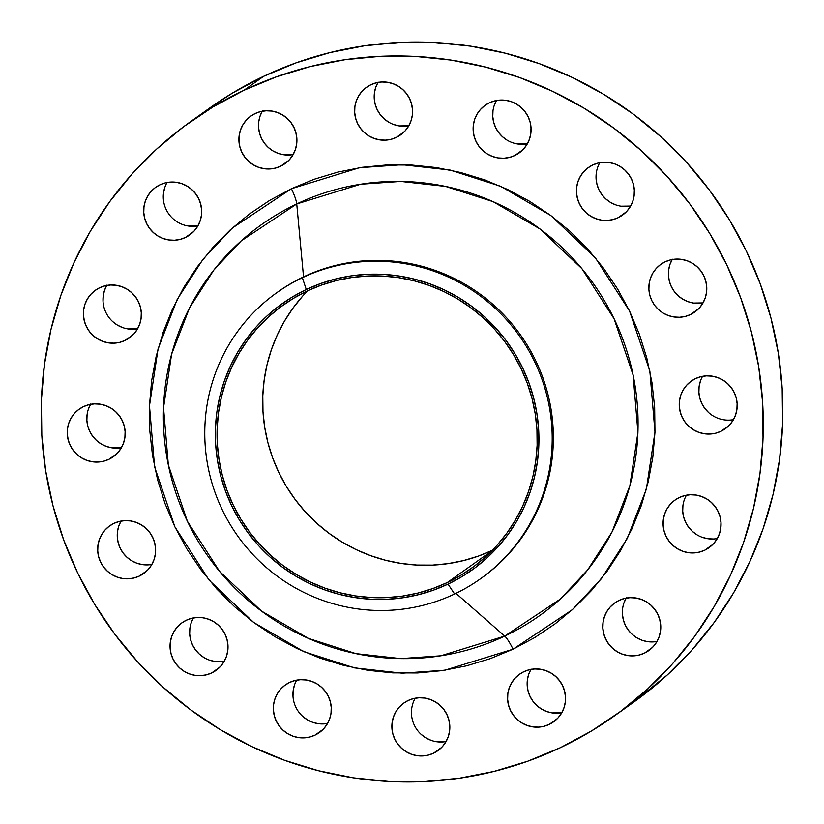 <?xml version="1.0" encoding="UTF-8"?>
<svg xmlns="http://www.w3.org/2000/svg" width="824" height="824" viewBox="0 0 824 824"><rect width="100%" height="100%" fill="white"/><g stroke="black" fill="none" stroke-linecap="round" stroke-linejoin="round"><path stroke-width="1.24" d="M99.694 287.72A29.262 28.799 54.6 0 1 129.347 337.922A29.262 28.799 54.6 0 1 125.063 340.436L133.127 334.699L125.063 340.436L129.904 337.521L134.065 333.71L137.392 329.137L139.75 323.987L141.069 318.455L141.285 312.76L140.379 307.105L138.411 301.728L135.435 296.825L131.572 292.582L126.968 289.173L121.818 286.711L116.297 285.3L110.622 285.001L105.019 285.815L99.694 287.72L94.863 290.635L90.702 294.456L87.375 299.03L85.006 304.18L83.688 309.7L83.481 315.407L84.378 321.051L86.355 326.428L89.332 331.33L93.184 335.574L97.788 338.994L102.949 341.455L108.469 342.856L114.145 343.155L119.748 342.341L125.063 340.436A29.262 28.799 54.6 0 1 95.409 290.233A29.262 28.799 54.6 0 1 99.694 287.72L99.694 287.72M83.533 406.613A29.262 28.799 54.6 0 1 113.187 456.815A29.262 28.799 54.6 0 1 108.902 459.329L116.967 453.581L108.902 459.329L113.733 456.414L117.894 452.592L121.221 448.019L123.59 442.879L124.908 437.348L125.114 431.642L124.218 425.998L122.24 420.621L119.274 415.718L115.412 411.475L110.807 408.055L105.647 405.593L100.126 404.193L94.461 403.894L88.858 404.708L83.533 406.613L78.702 409.528L74.541 413.339L71.214 417.912L68.845 423.062L67.527 428.593L67.321 434.289L68.217 439.944L70.195 445.321L73.161 450.223L77.023 454.467L81.627 457.887L86.788 460.338L92.309 461.749L97.974 462.048L103.577 461.234L108.902 459.329A29.262 28.799 54.6 0 1 79.248 409.126A29.262 28.799 54.6 0 1 83.533 406.613L83.533 406.613M113.959 523.364A29.262 28.799 54.6 0 1 143.613 573.566A29.262 28.799 54.6 0 1 139.328 576.089L147.393 570.342L139.328 576.089L144.159 573.164L148.32 569.353L151.647 564.78L154.016 559.63L155.324 554.099L155.54 548.403L154.644 542.759L152.667 537.372L149.69 532.469L145.827 528.225L141.234 524.816L136.073 522.354L130.553 520.953L124.877 520.644L119.274 521.468L113.959 523.364L109.118 526.279L104.957 530.1L101.63 534.673L99.271 539.823L97.953 545.354L97.737 551.05L98.643 556.694L100.61 562.071L103.587 566.984L107.45 571.228L112.043 574.637L117.204 577.099L122.725 578.5L128.4 578.809L134.003 577.985L139.328 576.089A29.262 28.799 54.6 0 1 109.674 525.887A29.262 28.799 54.6 0 1 113.959 523.364L113.959 523.364M186.337 620.215A29.262 28.799 54.6 0 1 215.991 670.417A29.262 28.799 54.6 0 1 211.706 672.93L219.771 667.193L211.706 672.93L216.537 670.015L220.698 666.204L224.025 661.631L226.394 656.481L227.702 650.95L227.918 645.254L227.022 639.609L225.045 634.222L222.068 629.32L218.206 625.076L213.612 621.667L208.451 619.205L202.931 617.794L197.255 617.495L191.652 618.309L186.337 620.215L181.496 623.129L177.335 626.951L174.008 631.524L171.65 636.674L170.331 642.195L170.115 647.901L171.021 653.545L172.988 658.922L175.965 663.825L179.828 668.068L184.422 671.488L189.582 673.95L195.103 675.35L200.778 675.649L206.381 674.835L211.706 672.93A29.262 28.799 54.6 0 1 182.053 622.728A29.262 28.799 54.6 0 1 186.337 620.215L186.337 620.215M289.646 682.416A29.262 28.799 54.6 0 1 319.3 732.618A29.262 28.799 54.6 0 1 315.015 735.132L323.08 729.384L315.015 735.132L319.856 732.217L324.007 728.395L327.344 723.822L329.703 718.672L331.021 713.151L331.227 707.445L330.331 701.801L328.364 696.424L325.387 691.521L321.525 687.278L316.921 683.858L311.771 681.396L306.24 679.996L300.575 679.697L294.971 680.511L289.646 682.416L284.816 685.331L280.654 689.142L277.327 693.715L274.959 698.865L273.64 704.396L273.434 710.092L274.33 715.747L276.308 721.124L279.284 726.026L283.137 730.27L287.741 733.679L292.901 736.141L298.422 737.552L304.087 737.851L309.7 737.037L315.015 735.132A29.262 28.799 54.6 0 1 285.362 684.929A29.262 28.799 54.6 0 1 289.646 682.416M408.168 700.493A29.262 28.799 54.6 0 1 437.822 750.695A29.262 28.799 54.6 0 1 433.537 753.208L441.602 747.461L433.537 753.208L438.368 750.293L442.529 746.472L445.856 741.899L448.225 736.749L449.543 731.218L449.75 725.522L448.853 719.877L446.876 714.501L443.909 709.588L440.047 705.354L435.443 701.935L430.283 699.473L424.762 698.072L419.097 697.774L413.493 698.587L408.168 700.493L403.338 703.408L399.177 707.219L395.85 711.792L393.481 716.942L392.162 722.473L391.956 728.169L392.852 733.813L394.83 739.2L397.796 744.103L401.659 748.346L406.263 751.756L411.423 754.217L416.944 755.629L422.609 755.927L428.212 755.114L433.537 753.208A29.262 28.799 54.6 0 1 403.884 703.006A29.262 28.799 54.6 0 1 408.168 700.493L408.168 700.493M523.848 671.694A29.262 28.799 54.6 0 1 553.512 721.896A29.262 28.799 54.6 0 1 549.227 724.409L557.292 718.672L549.227 724.409L554.058 721.494L558.219 717.673L561.546 713.11L563.915 707.96L565.223 702.429L565.439 696.723L564.543 691.079L562.565 685.702L559.589 680.799L555.726 676.556L551.132 673.136L545.972 670.684L540.451 669.273L534.776 668.975L529.173 669.788L523.848 671.694L519.017 674.609L514.856 678.42L511.529 682.993L509.16 688.143L507.852 693.674L507.636 699.37L508.532 705.025L510.509 710.401L513.486 715.304L517.348 719.548L521.942 722.967L527.102 725.419L532.623 726.83L538.299 727.129L543.902 726.315L549.227 724.409A29.262 28.799 54.6 0 1 519.563 674.207A29.262 28.799 54.6 0 1 523.848 671.694M619.082 600.408A29.262 28.799 54.6 0 1 648.745 650.61A29.262 28.799 54.6 0 1 644.461 653.123L652.526 647.386L644.461 653.123L649.291 650.208L653.453 646.387L656.779 641.824L659.149 636.674L660.457 631.143L660.673 625.447L659.777 619.792L657.799 614.416L654.822 609.513L650.96 605.269L646.366 601.85L641.206 599.398L635.685 597.987L630.01 597.688L624.407 598.502L619.082 600.408L614.251 603.322L610.09 607.144L606.763 611.707L604.394 616.857L603.086 622.388L602.869 628.084L603.765 633.738L605.743 639.115L608.72 644.018L612.582 648.261L617.176 651.681L622.336 654.132L627.857 655.544L633.532 655.842L639.136 655.029L644.461 653.123A29.262 28.799 54.6 0 1 614.797 602.921A29.262 28.799 54.6 0 1 619.082 600.408L619.082 600.408M679.378 497.48A29.262 28.799 54.6 0 1 709.031 547.682A29.262 28.799 54.6 0 1 704.747 550.205L712.812 544.458L704.747 550.205L709.577 547.291L713.739 543.469L717.065 538.896L719.434 533.746L720.753 528.215L720.959 522.519L720.063 516.875L718.085 511.498L715.108 506.585L711.256 502.341L706.652 498.932L701.492 496.47L695.971 495.07L690.296 494.761L684.692 495.584L679.378 497.48L674.537 500.405L670.375 504.216L667.049 508.789L664.69 513.939L663.371 519.47L663.155 525.166L664.062 530.811L666.029 536.197L669.006 541.1L672.868 545.344L677.462 548.753L682.622 551.215L688.143 552.616L693.818 552.925L699.421 552.101L704.747 550.205A29.262 28.799 54.6 0 1 675.093 500.003A29.262 28.799 54.6 0 1 679.378 497.48M695.538 378.597A29.262 28.799 54.6 0 1 725.192 428.799A29.262 28.799 54.6 0 1 720.907 431.312L728.972 425.575L720.907 431.312L725.738 428.398L729.899 424.576L733.226 420.013L735.595 414.863L736.914 409.332L737.12 403.626L736.223 397.982L734.246 392.605L731.279 387.702L727.417 383.459L722.813 380.039L717.653 377.588L712.132 376.177L706.467 375.878L700.864 376.692L695.538 378.597L690.708 381.512L686.546 385.323L683.22 389.896L680.851 395.046L679.532 400.577L679.326 406.273L680.222 411.928L682.2 417.304L685.166 422.207L689.029 426.451L693.633 429.871L698.793 432.322L704.314 433.733L709.979 434.032L715.582 433.218L720.907 431.312A29.262 28.799 54.6 0 1 691.254 381.11A29.262 28.799 54.6 0 1 695.538 378.597L695.538 378.597M665.112 261.836A29.262 28.799 54.6 0 1 694.766 312.038A29.262 28.799 54.6 0 1 690.481 314.552L698.546 308.815L690.481 314.552L695.322 311.637L699.483 307.826L702.81 303.253L705.169 298.103L706.487 292.572L706.704 286.876L705.797 281.231L703.83 275.844L700.853 270.942L696.991 266.698L692.397 263.289L687.237 260.827L681.716 259.416L676.041 259.117L670.437 259.941L665.112 261.836L660.281 264.751L656.12 268.572L652.793 273.146L650.424 278.296L649.106 283.827L648.9 289.523L649.796 295.167L651.774 300.544L654.75 305.457L658.613 309.69L663.207 313.11L668.367 315.571L673.888 316.972L679.563 317.271L685.166 316.457L690.481 314.552A29.262 28.799 54.6 0 1 660.827 264.36A29.262 28.799 54.6 0 1 665.112 261.836L665.112 261.836M592.734 164.985A29.262 28.799 54.6 0 1 622.388 215.188A29.262 28.799 54.6 0 1 618.103 217.711L626.168 211.964L618.103 217.711L622.944 214.786L627.105 210.975L630.432 206.402L632.791 201.252L634.109 195.721L634.326 190.025L633.419 184.38L631.452 178.993L628.475 174.091L624.613 169.847L620.019 166.438L614.859 163.976L609.338 162.575L603.662 162.266L598.059 163.09L592.734 164.985L587.903 167.911L583.742 171.722L580.415 176.295L578.046 181.445L576.728 186.976L576.522 192.672L577.418 198.316L579.396 203.703L582.372 208.606L586.235 212.85L590.829 216.259L595.989 218.72L601.51 220.121L607.185 220.43L612.788 219.606L618.103 217.711A29.262 28.799 54.6 0 1 588.449 167.509A29.262 28.799 54.6 0 1 592.734 164.985L592.734 164.985M489.425 102.794A29.262 28.799 54.6 0 1 519.079 152.996A29.262 28.799 54.6 0 1 514.794 155.509L522.859 149.772L514.794 155.509L519.625 152.595L523.786 148.773L527.113 144.21L529.482 139.06L530.8 133.529L531.006 127.833L530.11 122.179L528.133 116.802L525.156 111.899L521.304 107.656L516.699 104.236L511.539 101.785L506.018 100.374L500.343 100.075L494.74 100.889L489.425 102.794L484.584 105.709L480.423 109.53L477.096 114.093L474.737 119.243L473.419 124.774L473.203 130.47L474.109 136.125L476.076 141.501L479.053 146.404L482.916 150.648L487.52 154.067L492.67 156.519L498.19 157.93L503.866 158.229L509.469 157.415L514.794 155.509A29.262 28.799 54.6 0 1 485.14 105.307A29.262 28.799 54.6 0 1 489.425 102.794L489.425 102.794M370.903 84.718A29.262 28.799 54.6 0 1 400.557 134.92A29.262 28.799 54.6 0 1 396.272 137.433L404.337 131.696L396.272 137.433L401.103 134.518L405.264 130.697L408.591 126.134L410.96 120.984L412.278 115.453L412.484 109.757L411.588 104.102L409.61 98.725L406.644 93.823L402.781 89.579L398.177 86.16L393.017 83.708L387.496 82.297L381.831 81.998L376.228 82.812L370.903 84.718L366.072 87.632L361.911 91.454L358.584 96.017L356.215 101.167L354.897 106.698L354.691 112.394L355.587 118.048L357.565 123.425L360.531 128.328L364.393 132.571L368.998 135.991L374.158 138.442L379.679 139.853L385.344 140.152L390.947 139.338L396.272 137.433A29.262 28.799 54.6 0 1 366.618 87.231A29.262 28.799 54.6 0 1 370.903 84.718L370.903 84.718M159.98 184.803A29.262 28.799 54.6 0 1 189.644 235.005A29.262 28.799 54.6 0 1 185.349 237.518L193.424 231.771L185.349 237.518L190.19 234.603L194.351 230.782L197.678 226.209L200.047 221.069L201.355 215.538L201.571 209.832L200.675 204.187L198.697 198.811L195.721 193.908L191.858 189.664L187.264 186.245L182.104 183.783L176.583 182.382L170.908 182.083L165.305 182.897L159.98 184.803L155.149 187.718L150.988 191.528L147.661 196.102L145.292 201.252L143.984 206.783L143.767 212.479L144.663 218.133L146.641 223.51L149.618 228.413L153.48 232.656L158.074 236.076L163.234 238.527L168.755 239.939L174.43 240.237L180.034 239.423L185.349 237.518A29.262 28.799 54.6 0 1 155.695 187.316A29.262 28.799 54.6 0 1 159.98 184.803L159.98 184.803M255.213 113.516A29.262 28.799 54.6 0 1 284.877 163.719A29.262 28.799 54.6 0 1 280.593 166.232L288.658 160.484L280.593 166.232L285.423 163.317L289.584 159.495L292.911 154.933L295.28 149.783L296.589 144.252L296.805 138.545L295.909 132.901L293.931 127.524L290.954 122.621L287.092 118.378L282.498 114.958L277.338 112.497L271.817 111.096L266.142 110.797L260.538 111.611L255.213 113.516L250.383 116.431L246.222 120.242L242.895 124.815L240.526 129.965L239.218 135.497L239.001 141.192L239.897 146.847L241.875 152.224L244.852 157.127L248.714 161.37L253.308 164.79L258.468 167.241L263.989 168.652L269.664 168.951L275.267 168.137L280.593 166.232A29.262 28.799 54.6 0 1 250.929 116.03A29.262 28.799 54.6 0 1 255.213 113.516M513.033 649.209A17.211 3.028 64.6 0 0 504.721 636.097L560.299 599.11L587.697 569.889L611.944 532.139L629.855 485.82L637.931 432.373L633.12 375.085L614.086 318.785L581.929 268.706L540.05 229.01L493.102 201.664L445.557 186.42L400.752 181.435L360.644 184.236L296.743 203.94A17.211 3.028 64.6 0 0 291.408 188.717L359.501 167.715L402.246 164.728L449.986 170.032L500.652 186.286L550.679 215.425L595.299 257.727L629.567 311.081L649.848 371.078L654.967 432.126L646.376 489.075L627.28 538.433L601.448 578.654L572.258 609.791L513.033 649.209L534.776 637.529L555.252 623.737L574.256 607.978L591.601 590.396L607.123 571.166L620.668 550.473L632.111 528.503L641.34 505.483L648.261 481.638L652.814 457.176L654.956 432.353L654.668 407.406L651.949 382.563L646.819 358.069L639.342 334.173L629.567 311.081L617.619 289.028L603.58 268.233L587.615 248.889L569.858 231.183L550.494 215.28L529.688 201.344L507.666 189.499L484.625 179.869L460.791 172.546L436.39 167.581L411.67 165.047L386.847 164.955L362.179 167.313L337.892 172.092L314.232 179.251L291.408 188.717L269.654 200.397L249.188 214.189L230.184 229.948L212.839 247.53L197.317 266.76L183.773 287.452L172.329 309.412L163.101 332.433L156.179 356.287L151.626 380.739L149.484 405.562L149.772 430.519L152.492 455.363L157.621 479.846L165.099 503.752L174.873 526.845L186.821 548.887L200.86 569.683L216.825 589.036L234.583 606.742L253.947 622.645L274.752 636.581L296.774 648.416L319.815 658.057L343.649 665.38L368.05 670.334L392.77 672.878L417.593 672.961L442.261 670.612L466.549 665.833L490.208 658.675L513.033 649.209L444.939 670.2L402.194 673.198L354.454 667.883L303.788 651.64L253.761 622.501L209.142 580.199L174.873 526.845L154.593 466.848L149.474 405.799L158.064 348.851L177.16 299.493L202.992 259.272L232.183 228.135L291.408 188.717A17.211 3.028 -115.4 0 1 296.743 203.94A239.918 236.045 -125.4 0 0 187.367 521.262A239.918 236.045 -125.4 0 0 504.721 636.097L455.96 593.352L504.721 636.097A239.918 236.045 -125.4 0 0 614.086 318.785A239.918 236.045 -125.4 0 0 296.743 203.94L303.541 276.874A175.594 172.762 -125.4 0 0 277.822 291.974L276.658 292.798A175.594 172.762 54.6 0 1 302.377 277.698A175.594 172.762 -125.4 0 0 222.326 509.953A175.594 172.762 -125.4 0 0 454.601 594.001L448.029 584.113A163.543 160.907 54.6 0 1 231.698 505.823A163.543 160.907 54.6 0 1 306.25 289.512L302.377 277.698L303.541 276.874L296.743 203.94L241.154 240.938L213.756 270.159L189.52 307.908L171.598 354.217L163.533 407.664L168.333 464.963L187.367 521.262L219.534 571.341L261.404 611.037L308.361 638.373L355.906 653.628L400.711 658.613L440.819 655.801L504.721 636.097A17.211 3.028 -115.4 0 1 513.033 649.209M277.245 292.386A175.594 172.762 54.6 0 1 303.541 276.874L302.377 277.698A175.594 172.762 54.6 0 1 527.504 348.387A175.594 172.762 54.6 0 1 480.32 578.911A175.594 172.762 54.6 0 1 454.601 594.001A175.594 172.762 54.6 0 1 229.474 523.322A175.594 172.762 54.6 0 1 276.658 292.798M633.162 702.553L667.378 674.887L692.139 649.786L714.295 622.326L733.638 592.786L749.974 561.422L763.148 528.565L773.036 494.513L779.535 459.596L782.594 424.164L782.182 388.537L778.299 353.074L770.976 318.116L760.294 283.992L746.348 251.032L729.281 219.555L709.248 189.86L686.454 162.246L661.106 136.959L633.45 114.258L603.765 94.369L572.319 77.456L539.421 63.706L505.4 53.241L470.566 46.165L435.268 42.549L399.836 42.415L364.62 45.784L329.95 52.602L296.156 62.82L263.587 76.333L244.028 90.259A364.96 359.079 54.6 0 1 711.926 237.157A364.96 359.079 54.6 0 1 613.859 716.293A364.96 359.079 54.6 0 1 560.413 747.667L560.413 747.667A364.96 359.079 54.6 0 1 92.515 600.758A364.96 359.079 54.6 0 1 190.581 121.633A364.96 359.079 54.6 0 1 244.028 90.259L263.587 76.333A364.96 359.079 -125.4 0 0 210.141 107.707L190.581 121.633M307.002 291.068A161.823 159.217 54.6 0 1 514.464 356.205A161.823 159.217 54.6 0 1 470.988 568.642A161.823 159.217 54.6 0 1 447.288 582.558L491.887 550.813L447.288 582.558A161.823 159.217 54.6 0 1 239.815 517.421A161.823 159.217 54.6 0 1 283.302 304.973A161.823 159.217 54.6 0 1 307.002 291.068L293.231 298.463L280.273 307.187L268.243 317.168L257.263 328.292L247.437 340.466L238.867 353.568L231.626 367.473L225.786 382.037L221.398 397.137L218.514 412.618L217.155 428.336L217.34 444.126L219.06 459.854L222.315 475.355L227.043 490.486L233.233 505.102L240.793 519.058L249.682 532.222L259.787 544.468L271.024 555.675L283.291 565.738L296.455 574.565L310.391 582.063L324.975 588.161L340.065 592.796L355.515 595.937L371.161 597.544L386.878 597.596L402.493 596.102L417.861 593.084L432.847 588.552L447.288 582.558L461.059 575.162L474.016 566.438L486.036 556.457L497.016 545.334L506.842 533.159L515.422 520.057L522.663 506.152L528.503 491.588L532.891 476.488L535.775 461.007L537.124 445.29L536.949 429.5L535.219 413.772L531.974 398.27L527.236 383.139L521.056 368.524L513.486 354.567L504.607 341.404L494.503 329.157L483.255 317.951L470.998 307.888L457.835 299.061L443.889 291.562L429.304 285.464L414.214 280.829L398.775 277.688L383.119 276.081L367.411 276.03L351.797 277.513L336.419 280.541L321.442 285.073L307.002 291.068M307.589 290.79A161.823 159.217 -125.4 0 0 293.076 496.656A161.823 159.217 -125.4 0 0 492.34 550.35M492.927 550.072L478.487 556.066L463.5 560.588L448.132 563.616L432.518 565.11L416.8 565.048L401.154 563.451L385.704 560.31L370.615 555.675L356.03 549.577L342.094 542.079L328.931 533.252L316.663 523.188L305.426 511.982L295.322 499.735L286.433 486.572L278.873 472.616L272.692 458L267.954 442.869L264.71 427.368L262.98 411.639L262.794 395.85L264.154 380.132L267.038 364.651L271.426 349.551L277.266 334.987L284.507 321.082L293.087 307.98L302.902 295.806M613.859 716.293L633.419 702.367A364.96 359.079 -125.4 0 0 731.485 223.242A364.96 359.079 -125.4 0 0 263.587 76.333L232.533 93.009L209.883 107.882M106.739 285.444A29.262 28.799 -125.4 0 0 137.587 328.786L128.029 328.931M122.508 327.53L117.348 325.068L112.744 321.659M103.041 301.481L103.247 295.785L104.566 290.254L106.935 285.104M90.568 404.337A29.262 28.799 -125.4 0 0 121.427 447.679L111.868 447.823L106.347 446.412L101.187 443.961L96.583 440.541L92.721 436.298L89.754 431.395L87.777 426.018L86.88 420.374L87.087 414.668M88.405 409.137L90.774 403.987M120.994 521.098A29.262 28.799 -125.4 0 0 151.843 564.44L142.284 564.584L136.763 563.173L131.603 560.711L127.009 557.302L123.147 553.059L120.17 548.156L118.203 542.769L117.296 537.124L117.513 531.429L118.831 525.897L121.19 520.747M220.338 661.734L214.662 661.425L209.142 660.024M203.981 657.562L199.387 654.153L195.525 649.909L192.548 645.007L190.581 639.62L189.675 633.975L189.891 628.279L191.209 622.748L193.568 617.598M323.657 723.925L317.982 723.626L312.461 722.215L307.301 719.764L302.696 716.344M292.994 696.167L293.2 690.471L294.518 684.94M415.203 698.216A29.262 28.799 -125.4 0 0 446.062 741.559L436.504 741.703M430.983 740.292L425.823 737.841L421.219 734.421M530.893 669.418A29.262 28.799 -125.4 0 0 561.741 712.76L552.183 712.904L546.662 711.503L541.502 709.042L536.908 705.622L533.046 701.379L530.069 696.476L528.091 691.099L527.195 685.455L527.411 679.749L528.72 674.217L531.089 669.067M626.127 598.131A29.262 28.799 -125.4 0 0 656.975 641.474L647.417 641.618L641.896 640.217L636.736 637.755L632.142 634.336L628.279 630.092L625.303 625.189L623.325 619.813L622.429 614.168L622.645 608.462M623.953 602.931L626.322 597.791M713.378 538.999L707.703 538.7L702.182 537.289M697.032 534.827L692.428 531.418L688.565 527.175L685.589 522.272L683.621 516.895L682.715 511.241L682.931 505.545M708.589 412.525L704.726 408.282L701.76 403.379L699.782 398.002L698.886 392.358L699.092 386.652L700.41 381.121M672.157 259.56A29.262 28.799 -125.4 0 0 703.006 302.902L693.447 303.047L687.927 301.646L682.766 299.184L678.173 295.775L674.31 291.531L671.333 286.628L669.356 281.242L668.46 275.597L668.676 269.901L669.984 264.37L672.353 259.22M599.779 162.719A29.262 28.799 -125.4 0 0 630.628 206.062L621.069 206.206M615.549 204.795L610.388 202.333L605.794 198.924L601.932 194.68L598.955 189.778L596.978 184.391L596.082 178.746M496.46 100.518A29.262 28.799 -125.4 0 0 527.319 143.86L517.76 144.004M507.079 140.142L502.475 136.722L498.613 132.479L495.636 127.576L493.669 122.199L492.773 116.555L492.979 110.849M494.297 105.328L496.656 100.178M377.938 82.441A29.262 28.799 -125.4 0 0 408.797 125.784L399.238 125.928L393.718 124.527M388.557 122.065L383.953 118.646L380.091 114.412L377.124 109.499L375.147 104.123L374.251 98.478L374.457 92.782L375.775 87.251L378.144 82.101M167.025 182.526A29.262 28.799 -125.4 0 0 197.873 225.869L188.315 226.013M163.327 198.553L163.543 192.857L164.852 187.326M262.259 111.24A29.262 28.799 -125.4 0 0 293.107 154.582L283.549 154.727L278.028 153.315L272.868 150.864L268.274 147.445L264.411 143.201L261.435 138.298L259.457 132.922L258.561 127.277L258.777 121.571L260.085 116.04L262.454 110.89M244.028 90.259L276.596 76.745L310.391 66.528L345.05 59.699L380.276 56.341L415.708 56.465L451.006 60.09L485.841 67.166L519.862 77.631L552.76 91.382L584.206 108.284L613.89 128.184L641.546 150.885L666.894 176.161L689.688 203.786L709.721 233.47L726.789 264.947L740.735 297.907L751.416 332.041L758.739 366.999L762.622 402.462L763.034 438.09L759.975 473.522L753.476 508.439L743.588 542.491L730.414 575.348L714.078 606.701L694.735 636.252L672.58 663.711L647.819 688.802L620.699 711.308L591.467 730.991L560.413 747.667L527.844 761.18L494.05 771.398L459.38 778.216L424.164 781.585L388.732 781.451L353.434 777.835L318.6 770.759L284.579 760.294L251.68 746.544L220.235 729.631L190.55 709.742L162.895 687.041L137.546 661.754L114.752 634.14L94.719 604.445L77.652 572.968L63.706 540.008L53.024 505.885L45.701 470.926L41.818 435.463L41.406 399.836L44.465 364.404L50.964 329.487L60.852 295.435L74.026 262.578L90.362 231.214L109.705 201.674L131.861 174.214L156.622 149.113L183.742 126.618L212.973 106.935L244.028 90.259M303.541 276.874A175.594 172.762 54.6 0 1 528.843 347.872A175.594 172.762 54.6 0 1 480.897 578.489A175.594 172.762 -125.4 0 0 481.474 578.077A175.594 172.762 -125.4 0 0 528.658 347.553A175.594 172.762 -125.4 0 0 303.541 276.874M454.601 594.001A175.594 172.762 -125.4 0 0 534.652 361.757A175.594 172.762 -125.4 0 0 302.377 277.698L306.25 289.512A163.543 160.907 54.6 0 1 522.591 367.792A163.543 160.907 54.6 0 1 448.029 584.113L454.601 594.001M306.25 289.512L320.855 283.456L335.986 278.883L351.529 275.824L367.308 274.32L383.191 274.371L399.001 275.999L414.616 279.171L429.86 283.858L444.599 290.017L458.69 297.598L471.998 306.507L484.388 316.684L495.749 328.014L505.967 340.384L514.938 353.692L522.591 367.792L528.833 382.563L533.622 397.858L536.898 413.524L538.649 429.417L538.834 445.382L537.464 461.265L534.549 476.911L530.11 492.165L524.208 506.894L516.885 520.943L508.223 534.179L498.293 546.487L487.2 557.735L475.046 567.818L461.945 576.635L448.029 584.113L433.434 590.159L418.293 594.743L402.761 597.802L386.981 599.306L371.099 599.254L355.278 597.627L339.673 594.454L324.429 589.768L309.68 583.608L295.589 576.028L282.292 567.108L269.901 556.942L258.54 545.612L248.323 533.241L239.351 519.934L231.698 505.823L225.446 491.053L220.667 475.767L217.382 460.101L215.641 444.208L215.455 428.243L216.825 412.361L219.74 396.715L224.169 381.461L230.071 366.732L237.394 352.682L246.067 339.437L255.986 327.138L267.089 315.891L279.243 305.807L292.335 296.99L306.25 289.512M702.573 376.321A29.262 28.799 -125.4 0 0 733.432 419.663M686.413 495.214A29.262 28.799 -125.4 0 0 717.261 538.556M296.681 680.14A29.262 28.799 -125.4 0 0 327.54 723.482M193.372 617.938A29.262 28.799 -125.4 0 0 224.221 661.281M481.474 578.077L480.32 578.911"/></g></svg>
